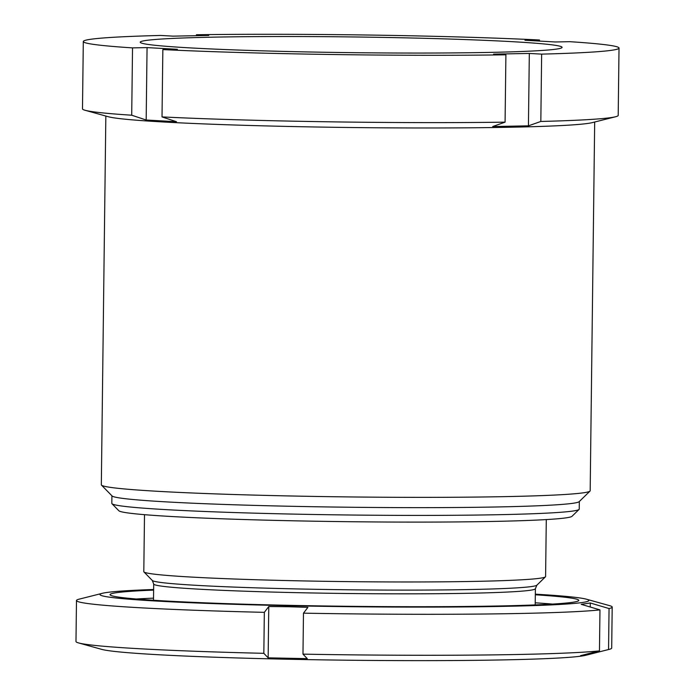 <?xml version="1.0" encoding="UTF-8"?>
<svg xmlns="http://www.w3.org/2000/svg" width="695" height="695" viewBox="0 0 695 695"><rect width="100%" height="100%" fill="white"/><g stroke="black" fill="none" stroke-linecap="round" stroke-linejoin="round"><path stroke-width="1.04" d="M190.308 47.903A210.95 7.862 -179.3 0 1 140.225 42.204A210.95 7.862 -179.3 0 1 278.53 36.522A210.95 7.862 -179.3 0 1 512.024 41.665A210.95 7.862 -179.3 0 1 562.099 47.364A210.95 7.862 -179.3 0 1 423.794 53.055A210.95 7.862 -179.3 0 1 190.308 47.903M619.019 48.059L618.202 115.387A267.879 9.982 -179.3 0 1 615.579 116.751L592.296 122.615A244.44 9.104 -179.3 0 1 418.216 127.976A244.44 9.104 -179.3 0 1 163.872 122.016A244.44 9.104 -179.3 0 1 108.212 116.708L85.077 110.27A267.879 9.982 -179.3 0 1 82.488 108.846L83.304 41.509A267.879 9.982 -179.3 0 1 160.684 35.445L173.012 36.14L208.761 35.445L196.424 34.75A267.879 9.982 -179.3 0 1 539.485 39.989L524.951 40.267L555.27 41.969L569.804 41.683A267.879 9.982 -179.3 0 1 619.019 48.059A267.879 9.982 -179.3 0 1 541.648 54.123L529.321 53.437L528.435 125.847L540.823 121.46L541.648 54.123M594.677 122.016L590.177 490.766A244.44 9.104 -179.3 0 1 589.994 491.104A244.44 9.104 -179.3 0 1 425.618 497.359A244.44 9.104 -179.3 0 1 159.364 491.4A244.44 9.104 -179.3 0 1 101.496 485.136A244.44 9.104 -179.3 0 1 101.331 484.797L105.84 116.048M589.994 491.104L579.161 501.668A233.72 8.705 -179.3 0 1 421.987 507.645A233.72 8.705 -179.3 0 1 167.399 501.946A233.72 8.705 -179.3 0 1 112.077 495.961L101.496 485.136M579.326 501.503L579.23 509.105A233.72 8.705 -179.3 0 1 579.065 509.426A233.72 8.705 -179.3 0 1 421.891 515.412A233.72 8.705 -179.3 0 1 167.304 509.704A233.72 8.705 -179.3 0 1 111.982 503.719A233.72 8.705 -179.3 0 1 111.826 503.389L111.912 495.796M579.065 509.426L572.02 516.289A226.752 8.444 -179.3 0 1 419.528 522.101A226.752 8.444 -179.3 0 1 172.534 516.567A226.752 8.444 -179.3 0 1 118.854 510.755L111.982 503.719M615.579 116.751A267.879 9.982 -179.3 0 1 540.823 121.46M528.435 125.847L492.685 126.542L505.083 122.155A267.879 9.982 -179.3 0 1 162.022 116.916L162.847 49.588L177.381 49.302L147.062 47.599L146.176 120.018L131.702 115.214A267.879 9.982 -179.3 0 1 85.077 110.27M146.176 120.018L176.495 121.721L162.022 116.916M131.702 115.214L132.528 47.886A267.879 9.982 -179.3 0 1 83.304 41.509M132.528 47.886L147.062 47.599M505.083 122.155L505.899 54.818A267.879 9.982 -179.3 0 1 162.847 49.588M505.899 54.818L493.572 54.132L529.321 53.437M196.416 35.68L196.424 34.75M539.468 41.083L539.485 39.989M535.324 594.781A234.389 8.731 -179.3 0 1 578.787 600.384A234.389 8.731 -179.3 0 1 291.387 605.38A234.389 8.731 -179.3 0 1 110.036 594.651A234.389 8.731 -179.3 0 1 153.63 590.116M546.287 519.582L545.592 576.555A200.907 7.489 -179.3 0 1 545.445 576.833A200.907 7.489 -179.3 0 1 299.25 580.838A200.907 7.489 -179.3 0 1 143.943 571.924A200.907 7.489 -179.3 0 1 143.804 571.646L144.499 514.674M535.332 594.164A244.44 9.104 -179.3 0 1 586.467 599.212L609.602 605.649A267.879 9.982 -179.3 0 1 612.191 607.065L611.696 648.053A267.879 9.982 -179.3 0 1 609.072 649.408L585.781 655.281A244.44 9.104 -179.3 0 1 288.46 659.251A244.44 9.104 -179.3 0 1 101.705 649.365L78.57 642.927A267.879 9.982 -179.3 0 1 75.981 641.502L76.476 600.523A267.879 9.982 -179.3 0 1 79.1 599.168L102.382 593.295A244.44 9.104 -179.3 0 1 153.63 589.499M609.072 649.408A267.879 9.982 -179.3 0 1 608.559 649.53L609.055 608.551L590.29 602.991L590.237 607.013M589.673 653.352L589.664 654.299L608.559 649.53M589.664 654.299L580.568 655.646L599.464 650.876A267.879 9.982 -179.3 0 1 302.977 654.143L303.472 613.164L307.911 607.352L288.347 606.726L268.774 606.535L268.148 657.844L263.839 653.326A267.879 9.982 -179.3 0 1 78.57 642.927M268.148 657.844L307.286 658.651L302.977 654.143M586.467 599.212A244.44 9.104 -179.3 0 1 289.111 605.719A244.44 9.104 -179.3 0 1 102.382 593.295M599.464 650.876L599.967 609.897A267.879 9.982 -179.3 0 1 303.472 613.164M599.967 609.897L581.194 604.337L590.29 602.991M612.191 607.065A267.879 9.982 -179.3 0 1 609.055 608.551M263.839 653.326L264.335 612.347A267.879 9.982 -179.3 0 1 76.476 600.523M264.335 612.347L268.774 606.535M136.237 598.994A234.389 8.731 -179.3 0 1 153.525 598.152M153.699 584.017L152.309 580.481A192.428 7.167 -179.3 0 0 301.065 589.021A192.428 7.167 -179.3 0 0 536.879 585.181L535.393 588.682A190.864 7.115 -179.3 0 1 301.369 592.757A190.864 7.115 -179.3 0 1 153.699 584.017L153.499 600.254M535.228 602.808A234.389 8.731 -179.3 0 1 552.49 604.077M535.393 588.682L535.202 604.919M536.879 585.181L545.445 576.833M152.309 580.481L143.943 571.924"/></g></svg>
